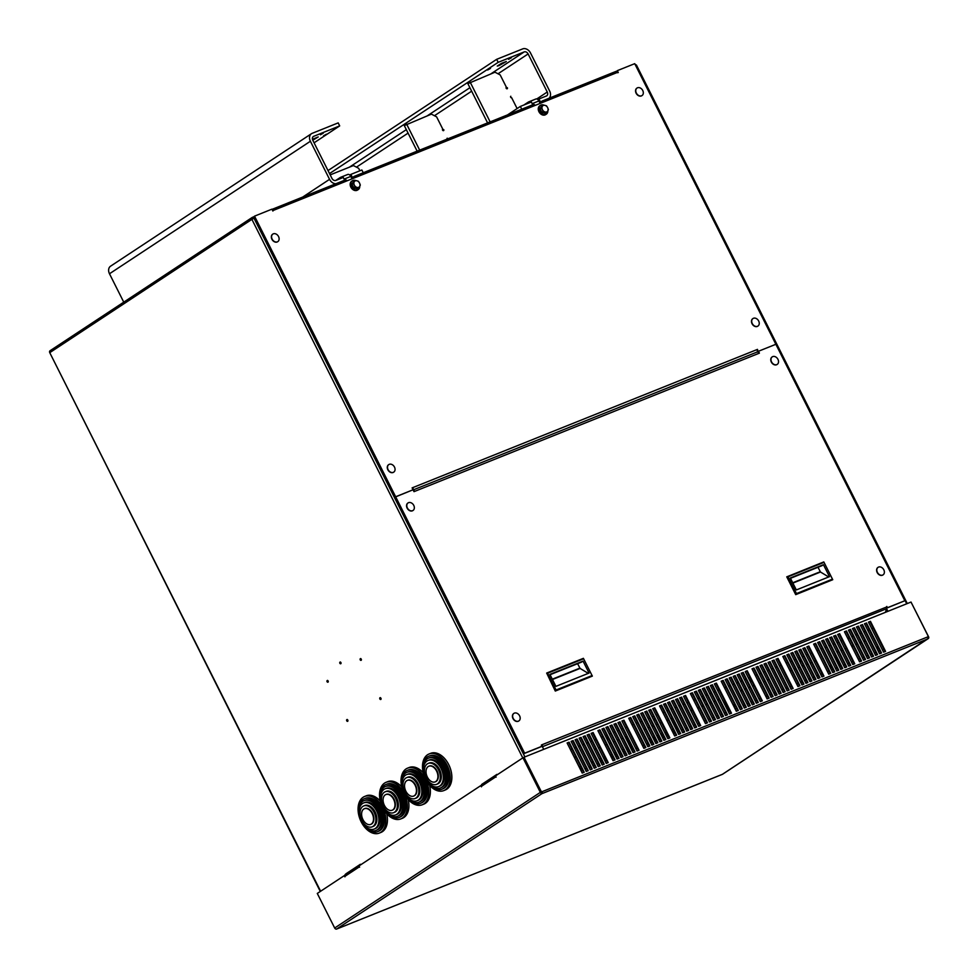 <?xml version="1.0" encoding="UTF-8"?>
<svg xmlns="http://www.w3.org/2000/svg" width="978" height="978" viewBox="0 0 978 978"><rect width="100%" height="100%" fill="white"/><g stroke="black" fill="none" stroke-linecap="round" stroke-linejoin="round"><path stroke-width="1.47" d="M482.521 783.891L497.154 774.82M496.934 774.38L495.846 775.102M345.967 873.794L360.381 864.283L360.662 864.833M360.442 864.405L359.354 865.127M327.043 681.654A0.99 0.636 68.1 0 1 328.168 681.067A0.99 0.636 68.1 0 1 327.043 681.654M327.569 680.395A0.99 0.636 -111.9 0 0 328.192 681.972M346.701 720.749A0.99 0.636 68.1 0 1 347.826 720.15A0.99 0.636 68.1 0 1 346.701 720.749M347.227 719.478A0.99 0.636 -111.9 0 0 347.85 721.055M339.831 663.218A0.99 0.636 68.1 0 1 340.955 662.632A0.99 0.636 68.1 0 1 339.831 663.218M340.344 661.959A0.99 0.636 -111.9 0 0 340.98 663.536M360.173 659.808A0.99 0.636 68.1 0 1 361.298 659.221A0.99 0.636 68.1 0 1 360.173 659.808M360.699 658.549A0.99 0.636 -111.9 0 0 361.322 660.126M379.831 698.903A0.99 0.636 68.1 0 1 380.955 698.304A0.99 0.636 68.1 0 1 379.831 698.903M380.356 697.632A0.99 0.636 -111.9 0 0 380.98 699.209M320.295 891.459L49.756 352.667A1.687 1.284 -123.4 0 1 50.208 350.686L252.018 217.593M541.005 792.229A1.687 1.284 56.6 0 0 541.433 792.156L541.616 792.046M254.146 216.615L252.348 217.373A1.687 1.284 56.6 0 0 251.896 219.365L254.708 217.727M412.582 488.817L413.963 491.335M541.763 745.432L543.731 749.356M252.458 219.023A0.844 0.636 -123.4 0 1 252.727 218.131L254.524 217.373M252.862 218.033L252.483 217.287M252.556 218.241L252.348 217.373M635.419 65.049L636.409 65L907.278 603.548M887.401 611.519L886.349 609.428M887.914 611.323L886.594 608.695L885.396 612.326M670.969 718.867L675.737 728.341M635.993 65.086A1.687 1.284 56.6 0 0 635.028 64.279M616.947 71.125L616.287 71.382M392.374 810.151A8.46 5.452 -111.9 0 0 392.569 810.077A8.46 5.452 -111.9 0 0 394.476 800.2A8.46 5.452 -111.9 0 0 386.273 794.38A8.46 5.452 -111.9 0 0 386.078 794.466M392.899 809.833A8.46 5.452 -111.9 0 0 393.828 799.772A8.46 5.452 -111.9 0 0 385.882 794.539A8.46 5.452 -111.9 0 0 385.149 794.931A8.46 5.452 -111.9 0 0 384.22 805.004A8.46 5.452 -111.9 0 0 392.178 810.236A8.46 5.452 -111.9 0 0 392.899 809.833M395.674 814.906L396.677 814.503A14.095 9.083 -111.9 0 0 399.855 798.048A14.095 9.083 -111.9 0 0 386.176 788.341L385.185 788.745A14.095 9.083 68.1 0 1 398.425 797.461A14.095 9.083 68.1 0 1 396.885 814.246A14.095 9.083 68.1 0 1 395.674 814.906A14.095 9.083 68.1 0 1 382.422 806.19A14.095 9.083 68.1 0 1 383.963 789.405A14.095 9.083 68.1 0 1 385.185 788.745M398.792 815.579A16.064 10.342 68.1 0 1 397.41 816.337A16.064 10.342 68.1 0 1 381.823 805.273A16.064 10.342 68.1 0 1 385.442 786.508A16.064 10.342 68.1 0 1 400.552 796.447A16.064 10.342 68.1 0 1 398.792 815.579M397.41 816.337L398.413 815.933A16.064 10.342 -111.9 0 0 399.794 815.175A16.064 10.342 -111.9 0 0 401.555 796.055A16.064 10.342 -111.9 0 0 386.444 786.116L385.442 786.508M400.564 816.667A17.763 11.443 68.1 0 1 399.036 817.498A17.763 11.443 68.1 0 1 381.811 805.285A17.763 11.443 68.1 0 1 385.821 784.539A17.763 11.443 68.1 0 1 402.508 795.53A17.763 11.443 68.1 0 1 400.564 816.667M399.036 817.498L400.039 817.107A17.763 11.443 -111.9 0 0 401.567 816.263A17.763 11.443 -111.9 0 0 403.511 795.126A17.763 11.443 -111.9 0 0 386.823 784.136L385.821 784.539M402.471 818.011A19.731 12.714 68.1 0 1 400.772 818.928A19.731 12.714 68.1 0 1 381.628 805.346A19.731 12.714 68.1 0 1 386.09 782.302A19.731 12.714 68.1 0 1 404.635 794.515A19.731 12.714 68.1 0 1 402.471 818.011M408.181 799.515A19.731 12.714 68.1 0 1 404.073 817.363A19.731 12.714 68.1 0 1 402.374 818.293L400.772 818.928M386.09 782.302L387.679 781.666A19.731 12.714 68.1 0 1 401.75 786.923M393.621 812.694L394.623 812.29A11.271 7.262 -111.9 0 0 397.166 799.124A11.271 7.262 -111.9 0 0 386.224 791.361L385.234 791.764A11.271 7.262 68.1 0 1 395.833 798.733A11.271 7.262 68.1 0 1 394.599 812.156A11.271 7.262 68.1 0 1 393.621 812.694A11.271 7.262 68.1 0 1 383.021 805.713A11.271 7.262 68.1 0 1 384.256 792.29A11.271 7.262 68.1 0 1 385.234 791.764M370.894 824.307A8.46 5.452 -111.9 0 0 371.102 824.234A8.46 5.452 -111.9 0 0 373.009 814.356A8.46 5.452 -111.9 0 0 364.806 808.537A8.46 5.452 -111.9 0 0 364.611 808.623M369.611 810.126A8.46 5.452 -111.9 0 0 364.403 808.696A8.46 5.452 -111.9 0 0 361.628 814.918A8.46 5.452 -111.9 0 0 365.491 822.963A8.46 5.452 -111.9 0 0 370.699 824.393A8.46 5.452 -111.9 0 0 373.474 818.17A8.46 5.452 -111.9 0 0 369.611 810.126M374.195 829.063L375.197 828.659A14.095 9.083 -111.9 0 0 378.376 812.205A14.095 9.083 -111.9 0 0 364.708 802.498L363.706 802.901A14.095 9.083 68.1 0 1 372.386 805.285A14.095 9.083 68.1 0 1 378.828 818.696A14.095 9.083 68.1 0 1 374.195 829.063A14.095 9.083 68.1 0 1 365.527 826.679A14.095 9.083 68.1 0 1 359.085 813.268A14.095 9.083 68.1 0 1 363.706 802.901M373.865 803.39A16.064 10.342 68.1 0 1 381.212 818.672A16.064 10.342 68.1 0 1 375.931 830.493A16.064 10.342 68.1 0 1 360.356 819.43A16.064 10.342 68.1 0 1 363.975 800.676A16.064 10.342 68.1 0 1 373.865 803.39M375.931 830.493L376.933 830.09A16.064 10.342 -111.9 0 0 382.215 818.268A16.064 10.342 -111.9 0 0 374.867 802.987A16.064 10.342 -111.9 0 0 364.977 800.273L363.975 800.676M375.271 801.703A17.763 11.443 68.1 0 1 383.4 818.598A17.763 11.443 68.1 0 1 377.569 831.667A17.763 11.443 68.1 0 1 360.344 819.442A17.763 11.443 68.1 0 1 364.342 798.696A17.763 11.443 68.1 0 1 375.271 801.703M377.569 831.667L378.572 831.263A17.763 11.443 -111.9 0 0 384.391 818.195A17.763 11.443 -111.9 0 0 376.273 801.3A17.763 11.443 -111.9 0 0 365.344 798.305L364.342 798.696M376.75 799.808A19.731 12.714 68.1 0 1 385.784 818.574A19.731 12.714 68.1 0 1 379.305 833.097A19.731 12.714 68.1 0 1 360.161 819.515A19.731 12.714 68.1 0 1 364.611 796.471A19.731 12.714 68.1 0 1 376.75 799.808M364.611 796.471L366.212 795.823A19.731 12.714 68.1 0 1 378.352 799.16A19.731 12.714 68.1 0 1 380.271 801.08M386.713 813.672A19.731 12.714 68.1 0 1 380.907 832.449L379.305 833.097M372.153 826.85L373.156 826.447A11.271 7.262 -111.9 0 0 375.699 813.28A11.271 7.262 -111.9 0 0 364.757 805.517L363.755 805.921A11.271 7.262 68.1 0 1 370.699 807.828A11.271 7.262 68.1 0 1 375.858 818.549A11.271 7.262 68.1 0 1 372.153 826.85A11.271 7.262 68.1 0 1 365.21 824.943A11.271 7.262 68.1 0 1 360.051 814.222A11.271 7.262 68.1 0 1 363.755 805.921M413.841 795.982A8.46 5.452 -111.9 0 0 414.049 795.909A8.46 5.452 -111.9 0 0 415.956 786.043A8.46 5.452 -111.9 0 0 407.753 780.212A8.46 5.452 -111.9 0 0 407.557 780.31M415.1 785.187A8.46 5.452 -111.9 0 0 407.349 780.383A8.46 5.452 -111.9 0 0 405.894 791.263A8.46 5.452 -111.9 0 0 413.645 796.08A8.46 5.452 -111.9 0 0 415.1 785.187M417.141 800.75L418.144 800.346A14.095 9.083 -111.9 0 0 421.322 783.879A14.095 9.083 -111.9 0 0 407.655 774.185L406.652 774.588A14.095 9.083 68.1 0 1 419.562 782.608A14.095 9.083 68.1 0 1 417.141 800.75A14.095 9.083 68.1 0 1 404.232 792.718A14.095 9.083 68.1 0 1 406.652 774.588M421.64 781.495A16.064 10.342 68.1 0 1 418.877 802.18A16.064 10.342 68.1 0 1 403.291 791.116A16.064 10.342 68.1 0 1 406.921 772.351A16.064 10.342 68.1 0 1 421.64 781.495M418.877 802.18L419.88 801.777A16.064 10.342 -111.9 0 0 422.643 781.092A16.064 10.342 -111.9 0 0 407.924 771.948L406.921 772.351M423.56 780.493A17.763 11.443 68.1 0 1 420.503 803.341A17.763 11.443 68.1 0 1 403.278 791.116A17.763 11.443 68.1 0 1 407.288 770.383A17.763 11.443 68.1 0 1 423.56 780.493M420.503 803.341L421.506 802.938A17.763 11.443 -111.9 0 0 424.562 780.089A17.763 11.443 -111.9 0 0 408.291 769.979L407.288 770.383M425.638 779.38A19.731 12.714 68.1 0 1 422.239 804.772A19.731 12.714 68.1 0 1 403.107 791.19A19.731 12.714 68.1 0 1 407.557 768.146A19.731 12.714 68.1 0 1 425.638 779.38M429.648 785.358A19.731 12.714 68.1 0 1 423.841 804.136L422.239 804.772M407.557 768.146L409.159 767.51A19.731 12.714 68.1 0 1 423.217 772.767M415.1 798.525L416.09 798.134A11.271 7.262 -111.9 0 0 418.633 784.955A11.271 7.262 -111.9 0 0 407.704 777.204L406.701 777.596A11.271 7.262 68.1 0 1 417.031 784.014A11.271 7.262 68.1 0 1 415.1 798.525A11.271 7.262 68.1 0 1 404.758 792.107A11.271 7.262 68.1 0 1 406.701 777.596M435.32 781.825A8.46 5.452 -111.9 0 0 435.516 781.752A8.46 5.452 -111.9 0 0 437.423 771.874A8.46 5.452 -111.9 0 0 429.22 766.055A8.46 5.452 -111.9 0 0 429.024 766.141M436.567 771.031A8.46 5.452 -111.9 0 0 428.816 766.214A8.46 5.452 -111.9 0 0 427.374 777.094A8.46 5.452 -111.9 0 0 435.112 781.911A8.46 5.452 -111.9 0 0 436.567 771.031M438.621 786.581L439.611 786.178A14.095 9.083 -111.9 0 0 442.789 769.723A14.095 9.083 -111.9 0 0 429.122 760.028L428.119 760.419A14.095 9.083 68.1 0 1 441.041 768.451A14.095 9.083 68.1 0 1 438.621 786.581A14.095 9.083 68.1 0 1 425.699 778.561A14.095 9.083 68.1 0 1 428.119 760.419M443.107 767.339A16.064 10.342 68.1 0 1 440.344 788.011A16.064 10.342 68.1 0 1 424.77 776.96A16.064 10.342 68.1 0 1 428.388 758.195A16.064 10.342 68.1 0 1 443.107 767.339M440.344 788.011L441.347 787.608A16.064 10.342 -111.9 0 0 444.11 766.935A16.064 10.342 -111.9 0 0 429.391 757.791L428.388 758.195M445.039 766.324A17.763 11.443 68.1 0 1 441.983 789.185A17.763 11.443 68.1 0 1 424.758 776.96A17.763 11.443 68.1 0 1 428.755 756.214A17.763 11.443 68.1 0 1 445.039 766.324M441.983 789.185L442.985 788.781A17.763 11.443 -111.9 0 0 446.029 765.933A17.763 11.443 -111.9 0 0 429.758 755.823L428.755 756.214M447.105 765.224A19.731 12.714 68.1 0 1 443.719 790.615A19.731 12.714 68.1 0 1 424.574 777.033A19.731 12.714 68.1 0 1 429.024 753.989A19.731 12.714 68.1 0 1 447.105 765.224M429.024 753.989L430.626 753.341A19.731 12.714 68.1 0 1 448.706 764.576A19.731 12.714 68.1 0 1 445.32 789.967L443.719 790.615M436.567 784.368L437.569 783.965A11.271 7.262 -111.9 0 0 440.112 770.798A11.271 7.262 -111.9 0 0 429.171 763.036L428.168 763.439A11.271 7.262 68.1 0 1 438.499 769.857A11.271 7.262 68.1 0 1 436.567 784.368A11.271 7.262 68.1 0 1 426.237 777.95A11.271 7.262 68.1 0 1 428.168 763.439M487.643 70.013L490.479 68.423L487.643 70.013M508.548 59.328L511.384 57.739L508.548 59.328M499.037 65.599L506.323 61.504L501.567 63.338L497.264 66.064L499.037 65.599M507.521 114.903L520.357 106.431L531.372 102.018L532.753 104.78M539.685 102.507L540.479 101.981L538.976 98.974L537.949 99.646M538.976 98.974L546.372 96.003A3.386 2.567 -123.4 0 0 546.726 95.82A3.386 2.567 -123.4 0 0 547.264 92.03L536.739 98.974M520.357 106.431L521.751 109.194M329.525 173.571L498.181 62.335L496.665 59.328L522.68 48.9A6.76 5.135 -123.4 0 1 530.516 52.983L549.66 91.064A6.76 5.135 -123.4 0 1 549.123 98.228M498.181 62.335L524.196 51.907A3.386 2.567 -123.4 0 1 528.108 53.949L547.264 92.03M328.021 170.563L496.665 59.328M447.105 139.133A0.844 0.636 -123.4 0 1 447.239 138.191M443.767 129.646A0.844 0.636 -123.4 0 1 442.643 130.233A0.844 0.636 -123.4 0 1 442.789 129.133L436.616 116.859L431.408 114.133L404.293 125.6L417.141 151.15M419.684 150.123L406.591 124.084M517.117 108.57L511.653 97.727A0.844 0.636 -123.4 0 1 510.809 96.272M507.35 87.714A0.844 0.636 -123.4 0 1 506.213 88.313A0.844 0.636 -123.4 0 1 506.372 87.201L500.186 74.927L494.978 72.201L467.863 83.668L487.594 122.898M490.137 121.871L470.161 82.152M359.892 170.795L358.633 168.289L353.413 165.563L330.185 174.879M523.817 105.049L528.352 102.054A3.386 2.176 68.1 0 1 528.609 101.92A3.386 2.176 68.1 0 1 530.528 102.36M535.565 99.169A3.386 2.176 68.1 0 1 535.81 99.035A3.386 2.176 68.1 0 1 538.915 100.954L540.137 103.411M577.595 663.683L580.088 668.426L588.291 673.377M549.966 674.527L582.423 661.507A1.235 0.795 68.1 0 1 582.362 661.556L581.604 662.057A2.824 1.822 68.1 0 1 581.397 662.167A2.824 1.822 68.1 0 1 581.164 662.228M582.423 661.507L583.035 661.104L589.062 673.072L555.92 686.36L549.905 674.392L583.035 661.104M555.296 691.055L592.35 676.116L555.602 690.859L546.665 673.06L547.619 673.206L556.066 689.991L555.296 691.055L546.665 673.06L583.401 658.328L592.35 676.116L583.401 658.328M591.996 675.578L556.066 689.991M583.56 658.793L547.619 673.206M817.999 567.277L820.493 572.02L828.696 576.971M790.371 578.108L822.828 565.088A1.235 0.795 68.1 0 1 822.767 565.137L822.009 565.639A2.824 1.822 68.1 0 1 821.801 565.749A2.824 1.822 68.1 0 1 821.569 565.81M822.828 565.088L823.439 564.685L829.466 576.653L796.324 589.942L790.31 577.974L823.439 564.685M795.713 594.648L832.755 579.709L796.019 594.441L787.07 576.653L788.024 576.788L796.471 593.573L795.713 594.648L786.764 576.849L823.806 561.922L832.755 579.709L823.806 561.922M832.412 579.159L796.471 593.573M823.965 562.374L788.024 576.788M323.559 135.82L326.395 134.23L323.559 135.82M320.442 134.768L323.278 133.179L320.442 134.768M312.447 139.304L318.229 136.944L312.764 140.233M349.843 175.086L350.87 174.402L352.386 177.409L351.591 177.935M344.659 180.221L343.266 177.458L335.857 180.429A3.386 2.567 56.6 0 1 331.945 178.387L312.801 140.294A3.386 2.567 56.6 0 1 313.339 136.517A3.386 2.567 56.6 0 1 313.681 136.333L313.033 136.761M363.266 172.751L361.872 169.989L350.87 174.402M123.754 302.153L109.487 273.767A6.76 5.135 -123.4 0 1 110.563 266.187L311.469 133.693A6.76 5.135 56.6 0 0 310.393 141.26L329.549 179.341A6.76 5.135 56.6 0 0 335.894 183.73M314.06 142.812L339.696 125.893L338.192 122.886L312.178 133.326A6.76 5.135 56.6 0 0 311.469 133.693M339.696 125.893L313.681 136.333M347.459 174.597A3.386 2.176 68.1 0 1 347.716 174.475A3.386 2.176 68.1 0 1 350.809 176.395L352.043 178.84M335.735 180.465L340.258 177.495A3.386 2.176 68.1 0 1 340.515 177.36A3.386 2.176 68.1 0 1 342.422 177.788M351.628 178.02L354.06 176.468A1.687 1.088 68.1 0 1 355.735 177.36L346.933 180.893A1.687 1.088 -111.9 0 0 345.258 180.001L272.031 209.365L345.381 179.928M355.222 177.568L352.007 178.778M351.799 177.959L352.178 178.705M539.734 102.592L542.154 101.027A1.687 1.088 68.1 0 1 543.829 101.92L535.027 105.453A1.687 1.088 -111.9 0 0 533.352 104.56L354.317 176.358M543.316 102.128L540.113 103.338M539.893 102.519L540.272 103.277M542.423 100.93L615.798 71.492A1.687 1.088 68.1 0 1 617.473 72.396L543.829 101.92M346.933 180.893L273.29 210.429A1.687 1.088 -111.9 0 0 272.055 209.414M617.754 72.739L617.314 70.648L618.267 72.531L617.473 72.396M273.29 210.429L272.874 211.04L271.933 209.158L254.524 216.15L395.662 496.751L413.071 489.77L395.198 497.056L524.184 753.512L541.592 746.532L541.421 744.979L886.398 607.093A1.687 1.088 68.1 0 1 886.594 608.695L542.411 746.727A1.687 1.088 -111.9 0 0 542.215 745.126M617.314 70.648L634.722 63.668L775.86 344.28L758.451 351.261L759.393 353.144L414.012 491.653L412.117 487.888L757.498 349.378L757.987 351.567L756.948 349.721M254.524 216.15L524.636 753.207L542.044 746.226M757.094 350.002A1.687 1.088 68.1 0 1 756.972 352.068M413.107 489.636A1.687 1.088 -111.9 0 0 412.912 488.022M873.293 628.182L871.801 628.781M869.283 629.783L867.792 630.382M865.285 631.385L863.794 631.984M861.288 632.986L859.796 633.585M857.278 634.6L855.787 635.199M853.281 636.201L851.789 636.8M849.283 637.803L847.792 638.402M842.474 640.541L840.982 641.128M838.476 642.143L836.985 642.742M834.466 643.744L832.975 644.343M830.469 645.346L828.977 645.945M826.471 646.959L824.98 647.558M822.461 648.561L820.97 649.16M818.464 650.162L816.972 650.761M811.654 652.888L810.163 653.487M807.657 654.502L806.165 655.101M803.659 656.104L802.168 656.703M799.649 657.705L798.158 658.304M795.652 659.319L794.16 659.918M791.642 660.92L790.151 661.519M787.645 662.522L786.153 663.121M780.847 665.248L779.356 665.847M776.838 666.862L775.346 667.461M772.84 668.463L771.349 669.062M768.83 670.064L767.339 670.663M764.833 671.678L763.341 672.265M760.835 673.28L759.344 673.879M756.825 674.881L755.334 675.48M750.028 677.607L748.537 678.206M746.018 679.221L744.527 679.82M742.021 680.822L740.529 681.421M738.023 682.424L736.532 683.023M734.013 684.025L732.522 684.624M730.016 685.639L728.524 686.238M726.018 687.241L724.527 687.84M719.209 689.967L717.718 690.566M715.211 691.58L713.72 692.167M711.202 693.182L709.71 693.781M707.204 694.783L705.713 695.382M703.206 696.385L701.715 696.984M699.197 697.999L697.705 698.598M695.199 699.6L693.708 700.199M688.39 702.326L686.898 702.925M684.392 703.928L682.901 704.527M680.395 705.541L678.903 706.14M676.385 707.143L674.893 707.742M672.387 708.744L670.896 709.343M668.377 710.358L666.886 710.957M664.38 711.96L662.888 712.559M657.583 714.686L656.091 715.285M653.573 716.287L652.081 716.886M649.575 717.901L648.084 718.5M645.566 719.502L644.074 720.101M641.568 721.104L640.077 721.703M637.57 722.718L636.079 723.304M633.561 724.319L632.069 724.918M626.764 727.045L625.272 727.644M622.754 728.647L621.262 729.246M618.756 730.26L617.265 730.859M614.759 731.862L613.267 732.461M610.749 733.463L609.257 734.062M606.751 735.077L605.26 735.664M602.754 736.678L601.262 737.278M595.944 739.405L594.453 740.004M591.947 741.006L590.455 741.605M587.937 742.62L586.445 743.207M583.939 744.221L582.448 744.82M579.942 745.823L578.45 746.422M575.932 747.424L574.441 748.023M571.934 749.038L570.443 749.637M886.398 607.093L886.801 606.47L887.437 607.717L886.801 606.47M758.879 353.339L758.451 351.261L775.86 344.28L904.846 600.736L887.437 607.717M886.973 608.023L904.846 600.736M414.427 491.029A1.687 1.088 -111.9 0 0 413.303 490.039M757.058 352.043L413.254 489.917L756.923 352.104A1.687 1.088 68.1 0 1 758.598 352.997M359.085 865.31L345.613 874.198A1.687 1.284 56.6 0 0 345.173 876.178L344.904 876.863L344.28 875.64L344.977 875.579M495.589 775.285L482.117 784.173A1.687 1.284 56.6 0 0 481.665 786.165L481.396 786.838L480.785 785.615L358.999 865.921L359.623 867.156L358.975 867.083A1.687 1.284 -123.4 0 1 359.415 865.09L360.552 864.638M522.961 757.803L523.56 757.559L540.944 792.131L542.301 793.402A1.687 1.284 -123.4 0 1 540.345 792.376L522.961 757.803L495.504 775.909L496.115 777.131L495.467 777.058A1.687 1.284 -123.4 0 1 495.919 775.077L497.056 774.613M480.785 785.615L481.469 785.554M335.76 929.014A1.687 1.088 68.1 0 0 336.64 929.039A1.687 1.284 56.6 0 1 334.684 928.012L317.288 893.44L344.28 875.64M722.766 774.099A1.687 1.284 56.6 0 1 722.436 774.307L336.64 929.039L541.849 793.696L927.645 638.976A1.687 1.088 -111.9 0 0 927.816 636.861L928.415 636.629L911.019 602.057L524.012 757.253L541.409 791.838L542.008 791.593A1.687 1.088 68.1 0 1 542.203 793.195M336.505 929.1L722.314 774.38A1.687 1.088 68.1 0 0 722.436 774.307L928 638.475M911.068 602.155L928.55 636.69A1.687 1.284 -123.4 0 1 928.11 638.671M928.036 637.546A0.844 0.636 56.6 0 0 927.951 636.935L928.415 636.629M597.961 730.725L599.453 730.126L614.526 760.102M601.971 729.123L603.463 728.524L618.536 758.488M605.969 727.522L607.46 726.923L622.534 756.886M609.966 725.92L611.458 725.321L626.531 755.285M613.976 724.307L615.468 723.708L630.541 753.683M617.974 722.705L619.465 722.106L634.539 752.07M621.984 721.104L623.475 720.505L638.536 750.468M628.781 718.365L630.272 717.779L645.346 747.742M632.778 716.764L634.27 716.165L649.343 746.141M636.788 715.162L638.279 714.563L653.353 744.527M640.786 713.561L642.277 712.962L657.35 742.925M644.795 711.947L646.287 711.348L661.348 741.324M648.793 710.346L650.284 709.747L665.358 739.71M652.791 708.744L654.282 708.145L669.355 738.109M659.6 706.018L661.091 705.419L676.165 735.383M663.597 704.404L665.089 703.805L680.162 733.781M667.607 702.803L669.099 702.204L684.16 732.167M671.605 701.202L673.096 700.603L688.17 730.566M675.602 699.588L677.094 698.989L692.167 728.965M679.612 697.986L681.104 697.387L696.177 727.351M683.61 696.385L685.101 695.786L700.175 725.749M690.419 693.659L691.911 693.06L706.972 723.023M694.417 692.045L695.908 691.446L710.982 721.422M698.414 690.444L699.906 689.845L714.979 719.808M702.424 688.842L703.915 688.243L718.989 718.207M706.422 687.228L707.913 686.642L722.986 716.605M710.419 685.627L711.911 685.028L726.984 714.991M714.429 684.025L715.92 683.426L730.994 713.39M721.226 681.299L722.718 680.7L737.791 710.664M725.236 679.686L726.727 679.087L741.801 709.062M729.233 678.084L730.725 677.485L745.798 707.449M733.231 676.483L734.722 675.884L749.796 705.847M737.241 674.881L738.732 674.282L753.806 704.246M741.238 673.267L742.73 672.668L757.803 702.644M745.248 671.666L746.74 671.067L761.801 701.03M752.045 668.94L753.537 668.341L768.61 698.304M756.055 667.326L757.534 666.739L772.608 696.703M760.053 665.725L761.544 665.126L776.618 695.089M764.05 664.123L765.542 663.524L780.615 693.488M768.06 662.522L769.552 661.923L784.613 691.886M772.058 660.908L773.549 660.309L788.623 690.285M776.055 659.306L777.547 658.707L792.62 688.671M782.865 656.58L784.356 655.981L799.429 685.945M786.862 654.979L788.354 654.38L803.427 684.343M790.872 653.365L792.363 652.766L807.425 682.742M794.87 651.764L796.361 651.165L811.434 681.128M798.867 650.162L800.359 649.563L815.432 679.527M802.877 648.548L804.368 647.949L819.442 677.925M806.874 646.947L808.366 646.348L823.439 676.311M813.684 644.221L815.175 643.622L830.236 673.585M817.681 642.619L819.173 642.02L834.246 671.984M821.679 641.006L823.17 640.407L838.244 670.382M825.689 639.404L827.18 638.805L842.254 668.769M829.686 637.803L831.178 637.204L846.251 667.167M833.696 636.189L835.175 635.602L850.249 665.566M837.694 634.588L839.185 633.988L854.259 663.952M844.491 631.861L845.982 631.262L861.056 661.226M848.501 630.26L849.992 629.661L865.065 659.624M852.498 628.646L853.99 628.047L869.063 658.023M856.508 627.045L857.999 626.446L873.061 656.409M860.506 625.443L861.997 624.844L877.07 654.808M864.503 623.842L865.995 623.243L881.068 653.206M868.513 622.228L870.004 621.629L885.066 651.605M567.154 743.084L568.646 742.485L583.707 772.461M571.152 741.483L572.643 740.884L587.717 770.847M575.15 739.881L576.641 739.282L591.714 769.246M579.159 738.268L580.651 737.681L595.724 767.644M583.157 736.666L584.648 736.067L599.722 766.031M587.155 735.065L588.646 734.466L603.719 764.429M591.164 733.463L592.656 732.864L607.729 762.828M541.409 791.838L540.944 792.131A0.844 0.636 56.6 0 0 541.922 792.645M541.543 791.899L927.816 636.861M608.23 762.62L606.238 763.427L591.115 733.366L593.108 732.559L608.23 762.62M589.111 734.16L604.233 764.221L602.228 765.028L587.106 734.967L588.646 734.466M585.113 735.762L600.235 765.835L598.23 766.63L583.108 736.568L584.648 736.067M596.225 767.437L594.233 768.243L579.11 738.17L581.103 737.375L596.225 767.437M592.228 769.038L590.223 769.845L575.101 739.784L577.106 738.977L592.228 769.038M588.218 770.652L586.225 771.446L571.103 741.385L573.108 740.578L588.218 770.652M584.221 772.253L582.216 773.06L567.106 742.987L569.098 742.192L584.221 772.253M885.579 651.397L883.574 652.192L868.464 622.13L870.457 621.323L885.579 651.397M866.459 622.937L881.581 652.998L879.577 653.805L864.454 623.732L865.995 623.243M862.462 624.539L877.572 654.6L875.579 655.407L860.457 625.345L861.997 624.844M873.574 656.214L871.569 657.008L856.447 626.947L858.452 626.14L873.574 656.214M869.576 657.815L867.572 658.622L852.449 628.548L854.454 627.754L869.576 657.815M865.567 659.416L863.574 660.223L848.452 630.162L850.444 629.355L865.567 659.416M861.569 661.03L859.564 661.825L844.442 631.764L846.447 630.957L861.569 661.03M854.76 663.756L852.767 664.551L837.645 634.49L839.637 633.683L854.76 663.756M835.64 635.297L850.762 665.358L848.757 666.165L833.635 636.091L835.175 635.602M831.642 636.898L846.765 666.959L844.76 667.766L829.637 637.705L831.178 637.204M842.755 668.573L840.762 669.368L825.64 639.306L827.632 638.5L842.755 668.573M838.757 670.174L836.752 670.981L821.63 640.908L823.635 640.113L838.757 670.174M834.76 671.776L832.755 672.583L817.632 642.522L819.637 641.715L834.76 671.776M830.75 673.377L828.745 674.184L813.635 644.123L815.628 643.316L830.75 673.377M823.953 676.116L821.948 676.91L806.826 646.849L808.83 646.042L823.953 676.116M804.821 647.656L819.943 677.717L817.95 678.524L802.828 648.451L804.368 647.949M800.823 649.258L815.945 679.319L813.94 680.126L798.818 650.064L800.359 649.563M811.948 680.933L809.943 681.727L794.821 651.666L796.825 650.859L811.948 680.933M807.938 682.534L805.933 683.329L790.823 653.267L792.816 652.46L807.938 682.534M803.94 684.135L801.936 684.942L786.813 654.869L788.818 654.074L803.94 684.135M799.931 685.737L797.938 686.544L782.816 656.482L784.821 655.676L799.931 685.737M793.134 688.475L791.129 689.27L776.006 659.209L778.011 658.402L793.134 688.475M774.014 660.016L789.136 690.077L787.131 690.884L772.009 660.81L773.549 660.309M770.004 661.617L785.126 691.678L783.121 692.485L768.011 662.412L769.552 661.923M781.129 693.28L779.124 694.087L764.001 664.025L766.006 663.218L781.129 693.28M777.119 694.893L775.126 695.688L760.004 665.627L761.996 664.82L777.119 694.893M773.121 696.495L771.116 697.302L755.994 667.228L757.999 666.434L773.121 696.495M769.124 698.096L767.119 698.903L751.996 668.842L754.001 668.035L769.124 698.096M762.314 700.835L760.309 701.629L745.199 671.568L747.192 670.761L762.314 700.835M743.194 672.363L758.317 702.436L756.312 703.231L741.19 673.17L742.73 672.668M739.185 673.976L754.307 704.038L752.314 704.845L737.192 674.771L738.732 674.282M750.309 705.639L748.304 706.446L733.182 676.385L735.187 675.578L750.309 705.639M746.312 707.253L744.307 708.048L729.185 677.986L731.189 677.179L746.312 707.253M742.302 708.854L740.309 709.661L725.187 679.588L727.18 678.793L742.302 708.854M738.304 710.456L736.3 711.263L721.177 681.201L723.182 680.395L738.304 710.456M731.495 713.182L729.502 713.989L714.38 683.928L716.373 683.121L731.495 713.182M712.375 684.722L727.498 714.796L725.493 715.59L710.37 685.529L711.911 685.028M708.378 686.336L723.5 716.397L721.495 717.204L706.373 687.131L707.913 686.642M719.49 717.999L717.497 718.806L702.375 688.744L704.368 687.937L719.49 717.999M715.493 719.612L713.488 720.407L698.365 690.346L700.37 689.539L715.493 719.612M711.495 721.214L709.49 722.021L694.368 691.947L696.373 691.153L711.495 721.214M707.485 722.815L705.48 723.622L690.37 693.561L692.363 692.754L707.485 722.815M700.688 725.542L698.683 726.348L683.561 696.287L685.566 695.48L700.688 725.542M681.556 697.082L696.678 727.155L694.686 727.95L679.563 697.889L681.104 697.387M677.558 698.695L692.681 728.757L690.676 729.564L675.553 699.49L677.094 698.989M688.671 730.358L686.678 731.165L671.556 701.104L673.561 700.297L688.671 730.358M684.673 731.972L682.668 732.766L667.558 702.705L669.551 701.898L684.673 731.972M680.676 733.573L678.671 734.368L663.549 704.307L665.553 703.512L680.676 733.573M676.666 735.175L674.673 735.982L659.551 705.908L661.544 705.114L676.666 735.175M669.869 737.901L667.864 738.708L652.742 708.647L654.747 707.84L669.869 737.901M650.749 709.441L665.859 739.515L663.866 740.309L648.744 710.248L650.284 709.747M646.739 711.055L661.861 741.116L659.857 741.923L644.746 711.85L646.287 711.348M657.864 742.718L655.859 743.524L640.737 713.463L642.742 712.656L657.864 742.718M653.854 744.319L651.861 745.126L636.739 715.065L638.732 714.258L653.854 744.319M649.857 745.933L647.852 746.727L632.729 716.666L634.734 715.859L649.857 745.933M645.859 747.534L643.854 748.341L628.732 718.268L630.737 717.473L645.859 747.534M639.05 750.26L637.045 751.067L621.922 721.006L623.927 720.199L639.05 750.26M619.93 721.801L635.052 751.874L633.047 752.669L617.925 722.608L619.465 722.106M615.92 723.414L631.042 753.476L629.05 754.27L613.927 724.209L615.468 723.708M627.045 755.077L625.04 755.884L609.917 725.81L611.922 725.016L627.045 755.077M623.047 756.679L621.042 757.485L605.92 727.424L607.925 726.617L623.047 756.679M619.037 758.292L617.045 759.087L601.922 729.026L603.915 728.219L619.037 758.292M615.04 759.894L613.035 760.701L597.913 730.627L599.917 729.832L615.04 759.894M317.349 893.55L334.745 928.122M799.063 660.113A1.125 0.856 -123.4 0 1 800.077 662.106M799.821 661.605A1.125 0.856 56.6 0 0 799.454 660.871M702.656 698.879A1.125 0.856 -123.4 0 1 704.074 700.59A1.125 0.856 -123.4 0 1 703.573 700.7M703.708 700.713A1.125 0.856 56.6 0 0 702.73 699.013M608.328 738.207A1.125 0.856 -123.4 0 1 606.861 738.867M606.47 738.072A1.125 0.856 -123.4 0 1 607.998 737.546M607.656 739.234A1.125 0.856 56.6 0 0 606.531 737.522M655.407 719.93A1.125 0.856 -123.4 0 1 654.563 718.255L654.563 718.268M751.935 681.409A1.125 0.856 -123.4 0 1 750.933 679.417M831.887 667.289A1.125 0.856 -123.4 0 1 830.322 666.935A1.125 0.856 -123.4 0 1 830.982 665.492M831.337 667.595A1.125 0.856 56.6 0 0 830.212 665.896M735.48 706.079A1.125 0.856 -123.4 0 1 734.478 704.074M591.005 761.838A1.125 0.856 -123.4 0 1 591.824 763.463M876.312 647.302A1.125 0.856 -123.4 0 1 877.718 649.025A1.125 0.856 -123.4 0 1 877.229 649.123M877.352 649.135A1.125 0.856 56.6 0 0 876.374 647.436M840.628 666.385L834.393 653.157M865.212 640.81L863.721 641.397M861.215 642.412L859.723 643.011M857.205 644.013L855.713 644.612M853.207 645.614L851.716 646.213M846.398 648.353L844.919 648.94M842.4 649.954L840.909 650.553M838.403 651.556L836.911 652.155M575.859 756.85L574.367 757.449M632.509 749.845L625.932 736.764L625.199 737.057M622.68 738.072L621.189 738.671M618.683 739.674L617.191 740.273M614.685 741.275L613.194 741.874M610.675 742.889L609.184 743.476M606.678 744.49L605.186 745.089M599.869 747.216L598.377 747.815M595.871 748.818L594.379 749.417M672.314 718.17L670.822 718.769M668.304 719.771L666.813 720.37M661.507 722.497L660.016 723.097M657.509 724.099L656.018 724.698M653.5 725.713L652.008 726.312M649.502 727.314L648.011 727.913M645.492 728.916L644.001 729.515M728.561 711.324L721.642 698.378M719.136 699.392L717.644 699.991M715.138 700.994L713.647 701.593M711.128 702.595L709.637 703.194M707.131 704.197L705.639 704.796M703.133 705.81L701.642 706.409M699.123 707.412L697.632 708.011M692.326 710.138L690.835 710.737M768.757 679.49L767.278 680.089M764.759 681.091L763.268 681.69M760.762 682.693L759.27 683.292M753.952 685.419L752.461 686.018M749.955 687.033L748.463 687.632M745.945 688.634L744.454 689.233M741.947 690.236L740.456 690.835M815.591 660.712L814.099 661.299M811.581 662.314L810.09 662.913M807.583 663.915L806.092 664.514M803.586 665.517L802.094 666.116M799.576 667.13L798.085 667.73M795.579 668.732L794.087 669.331M791.581 670.333L790.09 670.932M865.285 640.932L863.794 641.531M861.276 642.546L859.784 643.145M857.278 644.147L855.787 644.746M853.268 645.749L851.777 646.348M846.471 648.475L844.98 649.074M842.474 650.089L840.982 650.688M838.464 651.69L836.972 652.289M574.441 757.571L575.932 756.984M631.837 750.126L625.321 737.167L625.932 736.764M594.453 749.551L595.932 748.952M598.45 747.95L599.942 747.351M605.248 745.224L606.739 744.625M609.257 743.61L610.749 743.011M613.255 742.009L614.746 741.41M617.265 740.407L618.744 739.808M621.262 738.793L622.754 738.194M644.074 729.649L645.566 729.05M648.072 728.048L649.563 727.449M652.081 726.434L653.573 725.847M656.079 724.832L657.571 724.233M660.077 723.231L661.568 722.632M666.886 720.505L668.377 719.906M670.884 718.891L672.375 718.292M690.896 710.872L692.387 710.272M697.705 708.145L699.197 707.546M701.703 706.532L703.194 705.945M705.7 704.93L707.192 704.331M709.71 703.329L711.202 702.73M713.708 701.727L715.199 701.128M717.718 700.114L719.209 699.514M740.529 690.969L742.021 690.37M744.527 689.368L746.018 688.769M748.525 687.754L750.016 687.155M752.534 686.153L754.026 685.554M759.331 683.426L760.823 682.827M763.341 681.825L764.833 681.226M767.339 680.211L768.83 679.612M790.151 671.067L791.642 670.468M794.148 669.465L795.64 668.866M798.158 667.852L799.649 667.253M802.156 666.25L803.647 665.651M806.153 664.649L807.645 664.05M810.163 663.047L811.654 662.448M814.161 661.434L815.652 660.835M883.794 649.074L882.315 649.673M879.797 650.676L878.305 651.275M875.799 652.277L874.308 652.876M871.789 653.891L870.298 654.49M867.792 655.492L866.3 656.091M863.794 657.094L862.303 657.693M859.784 658.707L858.293 659.294M852.987 661.434L851.496 662.033M848.977 663.035L847.486 663.634M844.98 664.637L843.488 665.236M840.982 666.25L839.491 666.849M836.972 667.852L835.481 668.451M832.975 669.453L831.483 670.052M828.965 671.055L827.486 671.654M822.168 673.793L820.676 674.392M818.17 675.395L816.679 675.994M814.161 676.996L812.669 677.595M810.163 678.61L808.672 679.197M806.153 680.211L804.662 680.81M802.156 681.813L800.664 682.412M798.158 683.414L796.667 684.013M791.349 686.153L789.857 686.752M787.351 687.754L785.86 688.353M783.341 689.356L781.85 689.955M779.344 690.957L777.852 691.556M775.346 692.571L773.855 693.17M771.336 694.172L769.845 694.771M767.339 695.774L765.847 696.373M760.529 698.512L759.038 699.099M756.532 700.114L755.04 700.713M752.534 701.715L751.043 702.314M748.525 703.316L747.033 703.915M744.527 704.93L743.035 705.529M740.529 706.532L739.038 707.131M736.52 708.133L735.028 708.732M729.722 710.859L728.231 711.458M725.713 712.473L724.221 713.072M721.715 714.074L720.224 714.673M717.718 715.676L716.226 716.275M713.708 717.29L712.216 717.889M709.71 718.891L708.219 719.49M705.7 720.493L704.209 721.092M698.903 723.219L697.412 723.818M694.906 724.832L693.414 725.431M690.896 726.434L689.404 727.033M686.898 728.035L685.407 728.634M682.889 729.649L681.397 730.236M678.891 731.251L677.399 731.85M674.893 732.852L673.402 733.451M668.084 735.578L666.593 736.177M664.086 737.192L662.595 737.791M660.077 738.793L658.585 739.392M656.079 740.395L654.588 740.994M652.081 741.996L650.59 742.595M648.072 743.61L646.58 744.209M644.074 745.212L642.583 745.811M637.265 747.938L635.773 748.537M633.267 749.551L631.776 750.138M629.27 751.153L627.778 751.752M625.26 752.754L623.768 753.353M621.262 754.356L619.771 754.955M617.265 755.97L615.773 756.569M613.255 757.571L611.763 758.17M606.458 760.297L604.966 760.896M602.448 761.899L600.957 762.498M598.45 763.512L596.959 764.111M594.453 765.114L592.961 765.713M590.443 766.715L588.952 767.314M586.445 768.329L584.954 768.928M582.436 769.93L580.944 770.53M518.426 721.141A4.511 3.423 -123.4 0 1 513.377 718.72A4.511 3.423 -123.4 0 1 513.927 713.365A4.511 3.423 -123.4 0 1 519.269 715.248A4.511 3.423 -123.4 0 1 518.89 720.896A4.511 3.423 -123.4 0 1 518.426 721.141M518.78 720.969A4.511 3.423 -123.4 0 1 518.67 721.043A4.511 3.423 -123.4 0 1 518.206 721.287A4.511 3.423 -123.4 0 1 513.157 718.867A4.511 3.423 -123.4 0 1 513.707 713.512A4.511 3.423 -123.4 0 1 513.817 713.439M277.373 241.847A4.511 3.423 -123.4 0 1 272.312 239.427A4.511 3.423 -123.4 0 1 272.874 234.072A4.511 3.423 -123.4 0 1 278.204 235.955A4.511 3.423 -123.4 0 1 277.838 241.603A4.511 3.423 -123.4 0 1 277.373 241.847M277.728 241.676A4.511 3.423 -123.4 0 1 277.618 241.749A4.511 3.423 -123.4 0 1 277.141 241.994A4.511 3.423 -123.4 0 1 272.092 239.573A4.511 3.423 -123.4 0 1 272.642 234.219A4.511 3.423 -123.4 0 1 272.764 234.158M412.582 510.687A4.511 3.423 -123.4 0 1 407.533 508.267A4.511 3.423 -123.4 0 1 408.083 502.912A4.511 3.423 -123.4 0 1 413.425 504.795A4.511 3.423 -123.4 0 1 413.046 510.443A4.511 3.423 -123.4 0 1 412.582 510.687M412.936 510.516A4.511 3.423 -123.4 0 1 412.826 510.589A4.511 3.423 -123.4 0 1 412.361 510.834A4.511 3.423 -123.4 0 1 407.3 508.413A4.511 3.423 -123.4 0 1 407.85 503.059A4.511 3.423 -123.4 0 1 407.973 502.985M393.303 472.35A4.511 3.423 -123.4 0 1 388.242 469.929A4.511 3.423 -123.4 0 1 388.804 464.574A4.511 3.423 -123.4 0 1 394.134 466.457A4.511 3.423 -123.4 0 1 393.767 472.105A4.511 3.423 -123.4 0 1 393.303 472.35M393.657 472.178A4.511 3.423 -123.4 0 1 393.547 472.252A4.511 3.423 -123.4 0 1 393.07 472.496A4.511 3.423 -123.4 0 1 388.021 470.076A4.511 3.423 -123.4 0 1 388.572 464.721A4.511 3.423 -123.4 0 1 388.694 464.648M776.776 364.623A4.511 3.423 -123.4 0 1 771.715 362.202A4.511 3.423 -123.4 0 1 772.278 356.848A4.511 3.423 -123.4 0 1 777.608 358.73A4.511 3.423 -123.4 0 1 777.241 364.378A4.511 3.423 -123.4 0 1 776.776 364.623M777.119 364.452A4.511 3.423 -123.4 0 1 777.009 364.525A4.511 3.423 -123.4 0 1 776.544 364.77A4.511 3.423 -123.4 0 1 771.495 362.349A4.511 3.423 -123.4 0 1 772.045 357.007A4.511 3.423 -123.4 0 1 772.168 356.933M757.498 326.297A4.511 3.423 -123.4 0 1 752.437 323.877A4.511 3.423 -123.4 0 1 752.999 318.522A4.511 3.423 -123.4 0 1 758.329 320.405A4.511 3.423 -123.4 0 1 757.962 326.053A4.511 3.423 -123.4 0 1 757.498 326.297M757.84 326.126A4.511 3.423 -123.4 0 1 757.73 326.2A4.511 3.423 -123.4 0 1 757.265 326.444A4.511 3.423 -123.4 0 1 752.216 324.024A4.511 3.423 -123.4 0 1 752.767 318.669A4.511 3.423 -123.4 0 1 752.889 318.596M882.621 575.088A4.511 3.423 -123.4 0 1 877.572 572.668A4.511 3.423 -123.4 0 1 878.122 567.313A4.511 3.423 -123.4 0 1 883.464 569.196A4.511 3.423 -123.4 0 1 883.085 574.844A4.511 3.423 -123.4 0 1 882.621 575.088M882.975 574.905A4.511 3.423 -123.4 0 1 882.865 574.991A4.511 3.423 -123.4 0 1 882.4 575.235A4.511 3.423 -123.4 0 1 877.339 572.815A4.511 3.423 -123.4 0 1 877.902 567.46A4.511 3.423 -123.4 0 1 878.012 567.387M641.568 95.795A4.511 3.423 -123.4 0 1 636.507 93.375A4.511 3.423 -123.4 0 1 637.069 88.02A4.511 3.423 -123.4 0 1 642.399 89.903A4.511 3.423 -123.4 0 1 642.033 95.551A4.511 3.423 -123.4 0 1 641.568 95.795M641.91 95.624A4.511 3.423 -123.4 0 1 641.8 95.697A4.511 3.423 -123.4 0 1 641.336 95.942A4.511 3.423 -123.4 0 1 636.287 93.521A4.511 3.423 -123.4 0 1 636.837 88.167A4.511 3.423 -123.4 0 1 636.959 88.093M547.851 110.795A5.293 4.022 -123.4 0 1 546.335 114.169A5.293 4.022 -123.4 0 1 539.648 111.247A5.293 4.022 -123.4 0 1 540.492 105.318A5.293 4.022 -123.4 0 1 543.976 105.147M545.956 114.377A5.293 4.022 -123.4 0 1 545.626 114.634A5.293 4.022 -123.4 0 1 538.939 111.712A5.293 4.022 -123.4 0 1 539.795 105.783A5.293 4.022 -123.4 0 1 540.162 105.575M359.757 186.223A5.293 4.022 -123.4 0 1 358.229 189.598A5.293 4.022 -123.4 0 1 351.554 186.688A5.293 4.022 -123.4 0 1 352.398 180.747A5.293 4.022 -123.4 0 1 355.882 180.588M357.862 189.805A5.293 4.022 -123.4 0 1 357.52 190.062A5.293 4.022 -123.4 0 1 350.845 187.153A5.293 4.022 -123.4 0 1 351.689 181.223A5.293 4.022 -123.4 0 1 352.056 181.016M545.162 112.005L543.206 111.712L542.435 109.707A3.667 2.775 56.6 0 0 545.162 112.005A3.667 2.775 56.6 0 0 547.753 110.966L546.751 112.543L545.162 112.005M541.311 107.947L542.313 106.37A3.667 2.775 56.6 0 0 542.435 109.707L541.311 107.947L540.052 108.778L541.702 105.856L542.973 105.025L544.917 105.331A3.667 2.775 56.6 0 0 542.313 106.37L542.973 105.025M547.643 107.629L548.401 109.622L547.753 110.966A3.667 2.775 56.6 0 0 547.643 107.629A3.667 2.775 56.6 0 0 544.917 105.331L546.519 105.856L547.643 107.629M543.206 111.712L541.946 112.543L545.492 113.375L546.751 112.543M541.946 112.543L540.052 108.778M357.056 187.446L355.1 187.14L354.342 185.148A3.667 2.775 56.6 0 0 357.056 187.446A3.667 2.775 56.6 0 0 359.659 186.407L358.657 187.984L357.056 187.446M353.217 183.387L354.219 181.81A3.667 2.775 56.6 0 0 354.342 185.148L353.217 183.387L351.946 184.219L353.608 181.297L354.867 180.465L356.823 180.759A3.667 2.775 56.6 0 0 354.219 181.81L354.867 180.465M359.537 183.057L360.307 185.062L359.659 186.407A3.667 2.775 56.6 0 0 359.537 183.057A3.667 2.775 56.6 0 0 356.823 180.759L358.413 181.297L359.537 183.057M355.1 187.14L353.84 187.984L357.386 188.815L358.657 187.984M353.84 187.984L351.946 184.219M522.765 757.926L251.896 219.365L49.756 352.667L320.625 891.239M254.023 218.277L524.917 756.899M906.716 603.781L635.822 65.159M524.196 51.907L491.005 73.79M469.892 87.714L427.435 115.722M406.322 129.646L349.452 167.152M356.457 167.152L408.07 133.118M434.452 115.722L471.64 91.186M498.022 73.79L528.108 53.949M538.915 100.954L532.191 103.656M552.472 679.502L580.088 668.426M552.313 679.184L579.844 668.145M581.397 662.167L550.064 674.722L581.604 662.057M549.978 674.539L582.362 661.556M792.877 583.096L820.493 572.02M792.718 582.778L820.249 571.739M821.801 565.749L790.481 578.316L822.009 565.639M790.383 578.132L822.767 565.137M310.393 141.26L109.487 273.767M302.728 197.043L329.549 179.341M344.085 179.096L350.809 176.395M535.027 105.453L355.735 177.36M358.975 867.083L345.173 876.178M495.467 777.058L481.665 786.165M334.684 928.012L540.345 792.376M580.088 768.818L581.58 768.219M600.101 760.798L601.592 760.199M604.098 759.185L605.59 758.586M610.908 756.459L612.399 755.86M614.905 754.857L616.397 754.258M618.915 753.243L620.407 752.657M622.913 751.642L624.404 751.043M626.91 750.04L628.402 749.441M649.722 740.896L651.214 740.297M653.732 739.282L655.223 738.683M657.729 737.681L659.221 737.082M661.727 736.079L663.218 735.48M665.737 734.466L667.228 733.867M672.534 731.74L674.025 731.141M676.544 730.138L678.035 729.539M252.165 217.471L50.025 350.772M528.609 101.92L535.81 99.035M340.515 177.36L347.716 174.475M615.92 71.431L542.289 100.966M533.475 104.499L354.183 176.395M345.442 874.283L359.244 865.188M481.934 784.27L495.736 775.163M722.62 774.221L928.281 638.585M579.208 767.058L580.7 766.459M599.221 759.038L600.712 758.439M603.218 757.424L604.71 756.838M610.027 754.698L611.519 754.099M614.025 753.097L615.517 752.498M618.023 751.495L619.514 750.896M622.032 749.881L623.524 749.282M626.03 748.28L627.521 747.681M648.842 739.136L650.333 738.537M652.839 737.522L654.331 736.935M656.849 735.921L658.341 735.322M660.847 734.319L662.338 733.72M664.857 732.718L666.348 732.119M671.654 729.979L673.145 729.38M675.651 728.378L677.143 727.779M545.626 114.634L546.335 114.169M539.795 105.783L540.492 105.318M357.52 190.062L358.229 189.598M351.689 181.223L352.398 180.747"/></g></svg>
